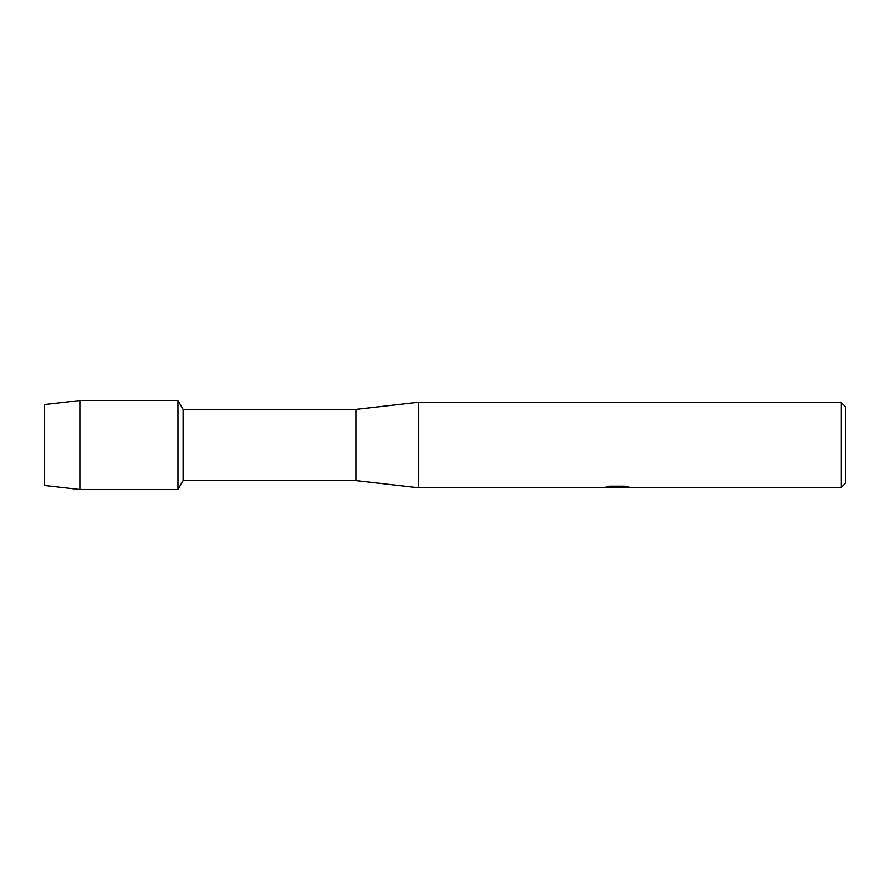 <?xml version="1.0" encoding="UTF-8"?>
<svg xmlns="http://www.w3.org/2000/svg" width="890" height="890" viewBox="0 0 890 890"><rect width="100%" height="100%" fill="white"/><g stroke="black" fill="none" stroke-linecap="round" stroke-linejoin="round"><path stroke-width="1.33" d="M606.168 486.975L618.116 487.064L603.498 487.72L418.3 487.72L356 480.6L183.14 480.6L178 489.5L80.1 489.5L44.5 485.451L44.5 404.55L80.1 400.5L178 400.5L183.14 409.4L356 409.4L418.3 402.28L841.05 402.28L845.5 406.73L845.5 483.27L841.05 487.72L620.653 487.72L628.941 487.041M183.14 480.6L183.14 409.4M178 489.5L178 400.5L178 489.5M356 480.6L356 409.4M418.3 487.72L418.3 402.28M617.337 487.631L613.399 487.631M616.581 487.72L614.756 487.72M841.05 487.72L841.05 402.28M618.116 487.064L605.823 487.064L609.828 486.163L624.991 486.163L629.397 487.175L620.508 487.698M604.566 487.631L617.182 487.442M80.1 489.5L80.1 400.5M44.5 485.451L44.5 404.55M616.614 487.631L620.508 487.631"/></g></svg>
